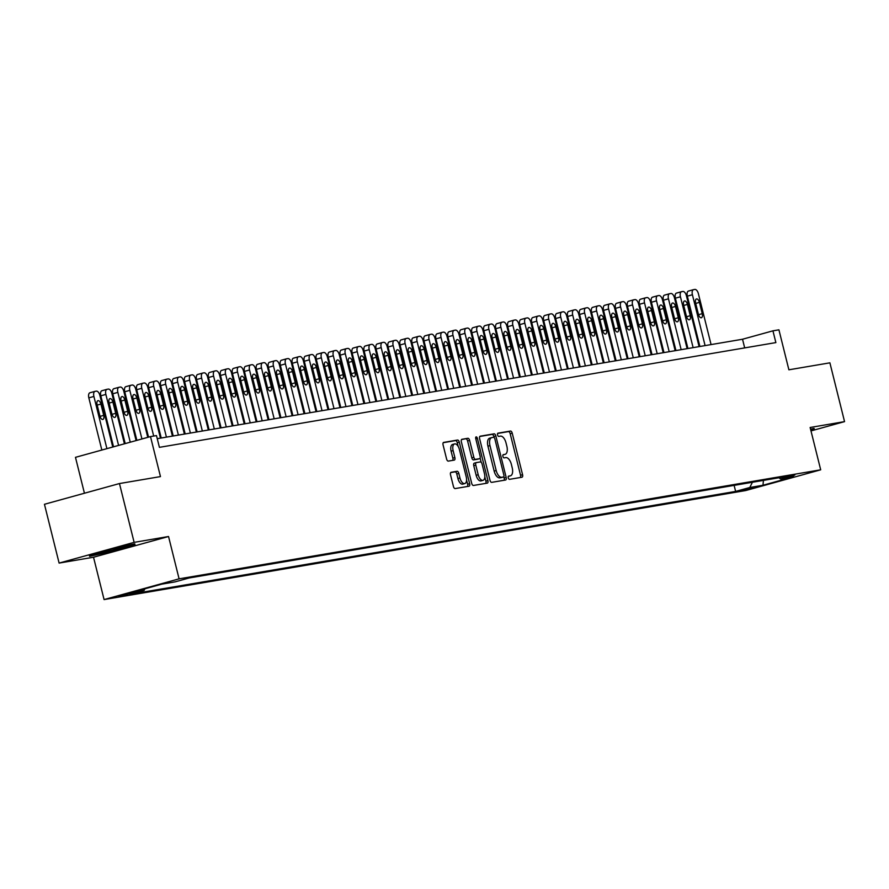 <?xml version="1.0" encoding="UTF-8"?>
<svg xmlns="http://www.w3.org/2000/svg" width="889" height="889" viewBox="0 0 889 889"><rect width="100%" height="100%" fill="white"/><g stroke="black" fill="none" stroke-linecap="round" stroke-linejoin="round"><path stroke-width="1.33" d="M508.275 477.871A1.667 0.833 74.6 0 0 509.497 479.338L521.976 477.226A2.378 1.189 74.6 0 0 522.043 477.204A2.378 1.189 74.6 0 0 522.576 474.715L512.22 433.154A2.378 1.189 74.6 0 0 510.464 431.054L497.984 433.165A1.667 0.833 74.6 0 0 497.94 433.176A1.667 0.833 74.6 0 0 497.562 434.921A1.667 0.833 74.6 0 0 498.785 436.399L500.407 436.132A7.623 3.8 74.6 0 1 506.008 442.878L506.874 446.345A7.623 3.8 74.6 0 1 505.141 454.323A7.623 3.8 74.6 0 1 504.952 454.368L503.341 454.646A1.667 0.833 74.6 0 0 503.296 454.646A1.667 0.833 74.6 0 0 502.918 456.401A1.667 0.833 74.6 0 0 504.141 457.868L505.763 457.602A7.623 3.8 74.6 0 1 511.364 464.347L512.22 467.814A7.623 3.8 74.6 0 1 510.497 475.793A7.623 3.8 74.6 0 1 510.308 475.837L508.686 476.115A1.667 0.833 74.6 0 0 508.652 476.115A1.667 0.833 74.6 0 0 508.275 477.871M118.726 596.541L132.75 592.874L118.726 596.541M451.123 472.292A2.378 1.189 74.6 0 0 451.067 472.303A2.378 1.189 74.6 0 0 450.523 474.804L453.434 486.461A2.378 1.189 74.6 0 0 455.179 488.572L469.048 486.216A2.378 1.189 74.6 0 0 469.103 486.205A2.378 1.189 74.6 0 0 469.648 483.705L459.291 442.155A2.378 1.189 74.6 0 0 457.535 440.044L443.678 442.4A2.378 1.189 74.6 0 0 443.611 442.411A2.378 1.189 74.6 0 0 443.078 444.911L446.589 458.991A2.378 1.189 74.6 0 0 448.334 461.102L454.268 460.091A2.378 1.189 74.6 0 0 454.323 460.08A2.378 1.189 74.6 0 0 454.868 457.579L453.123 450.601A6.367 3.178 74.6 0 1 454.568 443.922A6.367 3.178 74.6 0 1 459.413 449.534L466.236 476.893A6.367 3.178 74.6 0 1 464.791 483.56A6.367 3.178 74.6 0 1 459.946 477.96L458.813 473.393A2.378 1.189 74.6 0 0 457.057 471.292L451.012 472.326M810.99 430.909L844.55 421.63L829.893 362.834L788.887 369.802L778.92 329.819L772.941 330.83L775.875 342.598L159.409 447.345L156.475 435.588L150.497 436.599L75.476 457.335L84.433 493.239M134.128 542.357L59.107 563.081L93.523 557.236L168.543 536.512L134.128 542.357L119.459 483.549L160.465 476.593L150.497 436.599M168.543 536.512L179.089 578.839L820.691 469.814L745.682 490.55L104.08 599.575L179.089 578.839M844.55 421.63L810.135 427.487L820.691 469.814M489.972 480.249A2.378 1.189 74.6 0 0 491.728 482.36L505.585 480.004A2.378 1.189 74.6 0 0 505.652 479.993A2.378 1.189 74.6 0 0 506.185 477.493L495.829 435.943A2.378 1.189 74.6 0 0 494.073 433.832L480.216 436.188A2.378 1.189 74.6 0 0 480.149 436.199A2.378 1.189 74.6 0 0 479.616 438.699L489.972 480.249M487.316 483.116L473.459 485.472A2.378 1.189 74.6 0 1 471.703 483.36L461.347 441.8A2.378 1.189 74.6 0 1 461.88 439.31A2.378 1.189 74.6 0 1 461.947 439.299L467.881 438.288A2.378 1.189 74.6 0 1 469.625 440.399L473.826 457.246A2.378 1.189 74.6 0 0 475.582 459.357L479.515 458.691A2.378 1.189 74.6 0 0 479.571 458.68A2.378 1.189 74.6 0 0 480.116 456.179L475.737 438.633A1.667 0.833 74.6 0 1 476.115 436.888A1.667 0.833 74.6 0 1 477.382 438.355L487.917 480.605A2.378 1.189 74.6 0 1 487.383 483.094A2.378 1.189 74.6 0 1 487.316 483.116M59.107 563.081L44.45 504.285L119.459 483.549M755.261 487.016L739.048 491.028L755.261 487.016M144.94 588.785L144.129 590.418L129.938 594.33L735.625 491.417L749.816 487.494L752.405 482.26M144.129 590.418L130.972 592.652L161.787 584.14L174.955 581.895L189.146 577.972L794.833 475.059L780.642 478.971L793.799 476.737L762.984 485.25L749.816 487.494M93.523 557.236L104.08 599.575M772.941 330.83L742.526 339.242L157.253 438.688M744.682 347.899L742.526 339.242M734.125 485.372L735.625 491.417M778.875 477.771L780.642 478.971M763.429 480.393L762.984 485.25M810.89 430.509L814.324 429.554L814.068 428.398L810.557 429.187M89.333 555.158L89.589 556.314L112.436 551.236L135.028 544.99L134.772 543.835L111.925 548.913L89.333 555.158M814.046 428.409L814.324 429.554M134.739 543.835L135.028 544.99M134.05 543.99L134.195 544.679L112.436 551.236M510.308 475.837L508.341 476.382A7.623 3.8 74.6 0 0 508.464 476.36A7.623 3.8 74.6 0 0 508.652 476.293M504.952 454.368L502.996 454.912A7.623 3.8 74.6 0 0 503.118 454.879A7.623 3.8 74.6 0 0 503.296 454.824M520.387 477.493A2.378 1.189 74.6 0 0 520.554 475.271L510.186 433.721A2.378 1.189 74.6 0 0 508.441 431.61L497.629 433.443M494.028 437.41L493.806 436.499A2.378 1.189 74.6 0 0 492.05 434.399L479.782 436.477M503.996 480.282A2.378 1.189 74.6 0 0 504.163 478.06L503.83 476.737M501.507 477.549L503.53 476.982A1.667 0.833 74.6 0 0 503.53 476.982A1.667 0.833 74.6 0 0 503.907 475.237L494.817 438.766A1.667 0.833 74.6 0 0 493.595 437.288L491.884 437.577A7.623 3.8 74.6 0 0 491.695 437.621A7.623 3.8 74.6 0 0 489.972 445.6L496.184 470.537A7.623 3.8 74.6 0 0 501.785 477.282L503.496 476.993L501.463 477.56A1.667 0.833 74.6 0 0 501.507 477.549A1.667 0.833 74.6 0 0 501.54 477.537M491.517 437.677L489.861 438.133A7.623 3.8 74.6 0 0 489.672 438.177A7.623 3.8 74.6 0 0 487.939 446.167L489.972 445.6M501.463 477.56L499.762 477.849A7.623 3.8 74.6 0 1 494.162 471.092L487.939 446.167M461.513 439.588L467.881 438.288M477.604 459.213A2.378 1.189 74.6 0 1 477.549 459.235A2.378 1.189 74.6 0 1 477.493 459.246L473.548 459.913A2.378 1.189 74.6 0 1 471.803 457.813L467.603 440.955A2.378 1.189 74.6 0 0 465.847 438.844M480.127 458.046L481.193 462.313M484.816 476.871L485.894 481.16L487.917 480.605M478.193 474.737A6.367 3.178 74.6 0 0 483.027 480.338A6.367 3.178 74.6 0 0 484.472 473.67L482.071 464.025A2.378 1.189 74.6 0 0 480.327 461.924L476.382 462.591A2.378 1.189 74.6 0 0 476.326 462.602A2.378 1.189 74.6 0 0 475.782 465.103L478.193 474.737L476.16 475.293A6.367 3.178 74.6 0 0 481.005 480.905L483.027 480.338M476.271 462.624L474.359 463.147A2.378 1.189 74.6 0 0 474.304 463.158A2.378 1.189 74.6 0 0 473.759 465.658L475.782 465.103M476.16 475.293L473.759 465.658M485.727 483.383A2.378 1.189 74.6 0 0 485.894 481.16M464.791 483.56L462.758 484.127A6.367 3.178 74.6 0 1 457.924 478.515L456.779 473.959A2.378 1.189 74.6 0 0 455.035 471.848L450.69 472.581M454.568 443.922L452.545 444.489A6.367 3.178 74.6 0 0 451.101 451.156L453.123 450.601M452.679 460.358A2.378 1.189 74.6 0 0 452.845 458.146L451.101 451.156M458.202 446.478L457.257 442.711A2.378 1.189 74.6 0 0 455.512 440.6L443.233 442.689M467.458 486.483A2.378 1.189 74.6 0 0 467.625 484.272L466.581 480.093M705.088 345.599L692.409 294.748A4.856 2.423 74.6 0 1 693.509 289.658A4.856 2.423 74.6 0 1 693.631 289.636L694.831 289.425A4.856 2.423 74.6 0 1 698.398 293.726L711.078 344.588M699.887 346.488L687.341 296.148A4.856 2.423 -105.4 0 1 688.442 291.059A4.856 2.423 -105.4 0 1 688.564 291.036L693.398 289.703M695.598 303.027L698.41 314.317A3.878 1.934 74.6 0 0 701.365 317.74A3.878 1.934 74.6 0 0 702.243 313.661L699.432 302.382A3.878 1.934 74.6 0 0 696.476 298.96A3.878 1.934 74.6 0 0 695.598 303.027M813.346 428.565L813.502 429.243L810.768 429.998M98.912 552.514A15.769 0.689 166 0 0 96.79 553.358A15.769 0.689 166 0 0 112.214 550.28A15.769 0.689 166 0 0 127.305 545.746A15.769 0.689 166 0 0 125.049 545.99M112.292 548.835A15.769 0.689 166 0 0 111.914 548.924A15.769 0.689 166 0 0 111.558 549.013M112.314 550.724L90.178 555.647L90.022 554.969L90.178 555.647M693.12 347.632L680.441 296.782A4.856 2.423 74.6 0 1 681.541 291.692A4.856 2.423 74.6 0 1 681.663 291.67L682.852 291.459A4.856 2.423 74.6 0 1 686.419 295.759L699.098 346.621M687.919 348.521L675.373 298.182A4.856 2.423 -105.4 0 1 676.473 293.092A4.856 2.423 -105.4 0 1 676.596 293.07L681.43 291.736M683.63 305.06L686.441 316.351A3.878 1.934 74.6 0 0 689.386 319.773A3.878 1.934 74.6 0 0 690.275 315.706L687.453 304.416A3.878 1.934 74.6 0 0 684.508 300.993A3.878 1.934 74.6 0 0 683.63 305.06M681.152 349.666L668.472 298.815A4.856 2.423 74.6 0 1 669.573 293.726A4.856 2.423 74.6 0 1 669.695 293.703L670.884 293.503A4.856 2.423 74.6 0 1 674.451 297.793L687.13 348.655M675.951 350.555L663.405 300.215A4.856 2.423 -105.4 0 1 664.505 295.126A4.856 2.423 -105.4 0 1 664.616 295.104L669.45 293.77M671.662 307.094L674.473 318.384A3.878 1.934 74.6 0 0 677.418 321.807A3.878 1.934 74.6 0 0 678.307 317.74L675.484 306.449A3.878 1.934 74.6 0 0 672.54 303.027A3.878 1.934 74.6 0 0 671.662 307.094M669.184 351.7L656.504 300.849A4.856 2.423 74.6 0 1 657.604 295.759A4.856 2.423 74.6 0 1 657.716 295.737L658.916 295.537A4.856 2.423 74.6 0 1 662.483 299.826L675.162 350.688M663.983 352.589L651.426 302.249A4.856 2.423 -105.4 0 1 652.537 297.159A4.856 2.423 -105.4 0 1 652.648 297.137L657.482 295.804M659.682 309.128L662.505 320.418A3.878 1.934 74.6 0 0 665.45 323.84A3.878 1.934 74.6 0 0 666.328 319.773L663.516 308.483A3.878 1.934 74.6 0 0 660.571 305.06A3.878 1.934 74.6 0 0 659.682 309.128M657.204 353.733L644.525 302.882A4.856 2.423 74.6 0 1 645.625 297.793A4.856 2.423 74.6 0 1 645.747 297.771L646.948 297.571A4.856 2.423 74.6 0 1 650.515 301.86L663.194 352.722M652.015 354.622L639.458 304.282A4.856 2.423 -105.4 0 1 640.558 299.193A4.856 2.423 -105.4 0 1 640.68 299.171L645.514 297.837M647.714 311.161L650.537 322.451A3.878 1.934 74.6 0 0 653.482 325.874A3.878 1.934 74.6 0 0 654.36 321.807L651.548 310.517A3.878 1.934 74.6 0 0 648.603 307.094A3.878 1.934 74.6 0 0 647.714 311.161M645.236 355.767L632.557 304.916A4.856 2.423 74.6 0 1 633.657 299.826A4.856 2.423 74.6 0 1 633.779 299.804L634.979 299.604A4.856 2.423 74.6 0 1 638.546 303.894L651.226 354.755M640.036 356.656L627.49 306.316A4.856 2.423 -105.4 0 1 628.59 301.227A4.856 2.423 -105.4 0 1 628.712 301.204L633.546 299.871M635.746 313.195L638.558 324.485A3.878 1.934 74.6 0 0 641.514 327.908A3.878 1.934 74.6 0 0 642.391 323.84L639.58 312.55A3.878 1.934 74.6 0 0 636.624 309.128A3.878 1.934 74.6 0 0 635.746 313.195M633.268 357.8L620.589 306.949A4.856 2.423 74.6 0 1 621.689 301.86A4.856 2.423 74.6 0 1 621.811 301.838L623.011 301.638A4.856 2.423 74.6 0 1 626.578 305.927L639.258 356.789M628.067 358.689L615.521 308.35A4.856 2.423 -105.4 0 1 616.622 303.26A4.856 2.423 -105.4 0 1 616.744 303.238L621.578 301.904M623.778 315.228L626.589 326.519A3.878 1.934 74.6 0 0 629.545 329.941A3.878 1.934 74.6 0 0 630.423 325.874L627.612 314.584A3.878 1.934 74.6 0 0 624.656 311.161A3.878 1.934 74.6 0 0 623.778 315.228M621.3 359.834L608.621 308.983A4.856 2.423 74.6 0 1 609.721 303.894A4.856 2.423 74.6 0 1 609.843 303.871L611.032 303.671A4.856 2.423 74.6 0 1 614.599 307.961L627.278 358.823M616.099 360.723L603.553 310.383A4.856 2.423 -105.4 0 1 604.653 305.294A4.856 2.423 -105.4 0 1 604.776 305.271L609.598 303.938M611.81 317.262L614.621 328.552A3.878 1.934 74.6 0 0 617.566 331.975A3.878 1.934 74.6 0 0 618.455 327.908L615.633 316.617A3.878 1.934 74.6 0 0 612.688 313.195A3.878 1.934 74.6 0 0 611.81 317.262M609.332 361.867L596.652 311.017A4.856 2.423 74.6 0 1 597.752 305.927A4.856 2.423 74.6 0 1 597.875 305.905L599.064 305.705A4.856 2.423 74.6 0 1 602.631 309.994L615.31 360.856M604.131 362.756L591.585 312.417A4.856 2.423 -105.4 0 1 592.685 307.327A4.856 2.423 -105.4 0 1 592.796 307.305L597.63 305.972M599.842 319.295L602.653 330.586A3.878 1.934 74.6 0 0 605.598 334.008A3.878 1.934 74.6 0 0 606.487 329.941L603.664 318.651A3.878 1.934 74.6 0 0 600.72 315.228A3.878 1.934 74.6 0 0 599.842 319.295M597.352 363.901L584.673 313.05A4.856 2.423 74.6 0 1 585.784 307.961A4.856 2.423 74.6 0 1 585.895 307.938L587.096 307.738A4.856 2.423 74.6 0 1 590.663 312.028L603.342 362.89M592.163 364.79L579.606 314.45A4.856 2.423 -105.4 0 1 580.706 309.372A4.856 2.423 -105.4 0 1 580.828 309.339L585.662 308.005M587.862 321.329L590.685 332.619A3.878 1.934 74.6 0 0 593.63 336.042A3.878 1.934 74.6 0 0 594.508 331.975L591.696 320.685A3.878 1.934 74.6 0 0 588.751 317.262A3.878 1.934 74.6 0 0 587.862 321.329M585.384 365.935L572.705 315.084A4.856 2.423 74.6 0 1 573.805 310.005A4.856 2.423 74.6 0 1 573.927 309.972L575.127 309.772A4.856 2.423 74.6 0 1 578.695 314.073L591.374 364.923M580.195 366.824L567.638 316.484A4.856 2.423 -105.4 0 1 568.738 311.406A4.856 2.423 -105.4 0 1 568.86 311.372L573.694 310.039M575.894 323.374L578.717 334.653A3.878 1.934 74.6 0 0 581.662 338.076A3.878 1.934 74.6 0 0 582.539 334.008L579.728 322.718A3.878 1.934 74.6 0 0 576.783 319.307A3.878 1.934 74.6 0 0 575.894 323.374M573.416 367.968L560.737 317.117A4.856 2.423 74.6 0 1 561.837 312.039A4.856 2.423 74.6 0 1 561.959 312.006L563.159 311.806A4.856 2.423 74.6 0 1 566.726 316.106L579.406 366.957M568.215 368.857L555.669 318.518A4.856 2.423 -105.4 0 1 556.77 313.439A4.856 2.423 -105.4 0 1 556.892 313.406L561.726 312.072M563.926 325.407L566.738 336.698A3.878 1.934 74.6 0 0 569.693 340.109A3.878 1.934 74.6 0 0 570.571 336.042L567.76 324.752A3.878 1.934 74.6 0 0 564.804 321.34A3.878 1.934 74.6 0 0 563.926 325.407M561.448 370.013L548.769 319.151A4.856 2.423 74.6 0 1 549.869 314.073A4.856 2.423 74.6 0 1 549.991 314.039L551.191 313.839A4.856 2.423 74.6 0 1 554.758 318.14L567.438 368.991M556.247 370.891L543.701 320.551A4.856 2.423 -105.4 0 1 544.801 315.473A4.856 2.423 -105.4 0 1 544.924 315.439L549.758 314.106M551.958 327.441L554.769 338.731A3.878 1.934 74.6 0 0 557.725 342.143A3.878 1.934 74.6 0 0 558.603 338.076L555.792 326.785A3.878 1.934 74.6 0 0 552.836 323.374A3.878 1.934 74.6 0 0 551.958 327.441M549.48 372.047L536.8 321.185A4.856 2.423 74.6 0 1 537.901 316.106A4.856 2.423 74.6 0 1 538.023 316.073L539.212 315.873A4.856 2.423 74.6 0 1 542.779 320.173L555.458 371.024M544.279 372.924L531.733 322.585A4.856 2.423 -105.4 0 1 532.833 317.506A4.856 2.423 -105.4 0 1 532.956 317.473L537.778 316.14M539.99 329.475L542.801 340.765A3.878 1.934 74.6 0 0 545.746 344.176A3.878 1.934 74.6 0 0 546.635 340.109L543.812 328.819A3.878 1.934 74.6 0 0 540.868 325.407A3.878 1.934 74.6 0 0 539.99 329.475M537.512 374.08L524.832 323.218A4.856 2.423 74.6 0 1 525.932 318.14A4.856 2.423 74.6 0 1 526.044 318.106L527.244 317.906A4.856 2.423 74.6 0 1 530.811 322.207L543.49 373.058M532.311 374.958L519.754 324.618A4.856 2.423 -105.4 0 1 520.865 319.54A4.856 2.423 -105.4 0 1 520.976 319.507L525.81 318.173M528.022 331.508L530.833 342.798A3.878 1.934 74.6 0 0 533.778 346.21A3.878 1.934 74.6 0 0 534.667 342.143L531.844 330.852A3.878 1.934 74.6 0 0 528.899 327.441A3.878 1.934 74.6 0 0 528.022 331.508M525.532 376.114L512.853 325.252A4.856 2.423 74.6 0 1 513.964 320.173A4.856 2.423 74.6 0 1 514.075 320.14L515.276 319.94A4.856 2.423 74.6 0 1 518.843 324.241L531.522 375.091M520.343 376.992L507.786 326.652A4.856 2.423 -105.4 0 1 508.886 321.574A4.856 2.423 -105.4 0 1 509.008 321.54L513.842 320.207M516.042 333.542L518.865 344.832A3.878 1.934 74.6 0 0 521.81 348.244A3.878 1.934 74.6 0 0 522.688 344.176L519.876 332.886A3.878 1.934 74.6 0 0 516.931 329.475A3.878 1.934 74.6 0 0 516.042 333.542M513.564 378.147L500.885 327.285A4.856 2.423 74.6 0 1 501.985 322.207A4.856 2.423 74.6 0 1 502.107 322.174L503.307 321.974A4.856 2.423 74.6 0 1 506.874 326.274L519.554 377.125M508.375 379.025L495.818 328.686A4.856 2.423 -105.4 0 1 496.918 323.607A4.856 2.423 -105.4 0 1 497.04 323.574L501.874 322.24M504.074 335.575L506.886 346.866A3.878 1.934 74.6 0 0 509.842 350.277A3.878 1.934 74.6 0 0 510.719 346.21L507.908 334.92A3.878 1.934 74.6 0 0 504.952 331.508A3.878 1.934 74.6 0 0 504.074 335.575M501.596 380.181L488.917 329.319A4.856 2.423 74.6 0 1 490.017 324.241A4.856 2.423 74.6 0 1 490.139 324.207L491.339 324.007A4.856 2.423 74.6 0 1 494.906 328.308L507.586 379.159M496.395 381.059L483.849 330.719A4.856 2.423 -105.4 0 1 484.95 325.641A4.856 2.423 -105.4 0 1 485.072 325.607L489.906 324.274M492.106 337.609L494.917 348.899A3.878 1.934 74.6 0 0 497.873 352.311A3.878 1.934 74.6 0 0 498.751 348.244L495.94 336.953A3.878 1.934 74.6 0 0 492.984 333.542A3.878 1.934 74.6 0 0 492.106 337.609M489.628 382.214L476.949 331.353A4.856 2.423 74.6 0 1 478.049 326.274A4.856 2.423 74.6 0 1 478.171 326.241L479.371 326.041A4.856 2.423 74.6 0 1 482.927 330.341L495.618 381.192M484.427 383.092L471.881 332.753A4.856 2.423 -105.4 0 1 472.981 327.674A4.856 2.423 -105.4 0 1 473.104 327.641L477.938 326.307M480.138 339.642L482.949 350.933A3.878 1.934 74.6 0 0 485.905 354.344A3.878 1.934 74.6 0 0 486.783 350.277L483.972 338.987A3.878 1.934 74.6 0 0 481.016 335.575A3.878 1.934 74.6 0 0 480.138 339.642M477.66 384.248L464.98 333.386A4.856 2.423 74.6 0 1 466.08 328.308A4.856 2.423 74.6 0 1 466.203 328.274L467.392 328.074A4.856 2.423 74.6 0 1 470.959 332.375L483.638 383.226M472.459 385.126L459.913 334.786A4.856 2.423 -105.4 0 1 461.013 329.708A4.856 2.423 -105.4 0 1 461.135 329.686L465.958 328.341M468.17 341.676L470.981 352.966A3.878 1.934 74.6 0 0 473.926 356.378A3.878 1.934 74.6 0 0 474.815 352.311L471.992 341.02A3.878 1.934 74.6 0 0 469.048 337.609A3.878 1.934 74.6 0 0 468.17 341.676M465.692 386.282L453.012 335.42A4.856 2.423 74.6 0 1 454.112 330.341A4.856 2.423 74.6 0 1 454.223 330.319L455.424 330.108A4.856 2.423 74.6 0 1 458.991 334.408L471.67 385.259M460.491 387.159L447.934 336.82A4.856 2.423 -105.4 0 1 449.045 331.741A4.856 2.423 -105.4 0 1 449.156 331.719L453.99 330.375M456.19 343.71L459.013 355A3.878 1.934 74.6 0 0 461.958 358.411A3.878 1.934 74.6 0 0 462.836 354.344L460.024 343.054A3.878 1.934 74.6 0 0 457.079 339.642A3.878 1.934 74.6 0 0 456.19 343.71M453.712 388.315L441.033 337.453A4.856 2.423 74.6 0 1 442.144 332.375A4.856 2.423 74.6 0 1 442.255 332.353L443.455 332.142A4.856 2.423 74.6 0 1 447.023 336.442L459.702 387.293M448.523 389.193L435.966 338.865A4.856 2.423 -105.4 0 1 437.066 333.775A4.856 2.423 -105.4 0 1 437.188 333.753L442.022 332.408M444.222 345.743L447.045 357.034A3.878 1.934 74.6 0 0 449.99 360.445A3.878 1.934 74.6 0 0 450.867 356.378L448.056 345.088A3.878 1.934 74.6 0 0 445.111 341.676A3.878 1.934 74.6 0 0 444.222 345.743M441.744 390.349L429.065 339.498A4.856 2.423 74.6 0 1 430.165 334.408A4.856 2.423 74.6 0 1 430.287 334.386L431.487 334.175A4.856 2.423 74.6 0 1 435.054 338.476L447.734 389.326M436.555 391.227L423.997 340.898A4.856 2.423 -105.4 0 1 425.098 335.809A4.856 2.423 -105.4 0 1 425.22 335.786L430.054 334.442M432.254 347.777L435.065 359.067A3.878 1.934 74.6 0 0 438.021 362.479A3.878 1.934 74.6 0 0 438.899 358.411L436.088 347.121A3.878 1.934 74.6 0 0 433.132 343.71A3.878 1.934 74.6 0 0 432.254 347.777M429.776 392.382L417.097 341.532A4.856 2.423 74.6 0 1 418.197 336.442A4.856 2.423 74.6 0 1 418.319 336.42L419.519 336.209A4.856 2.423 74.6 0 1 423.086 340.509L435.766 391.36M424.575 393.26L412.029 342.932A4.856 2.423 -105.4 0 1 413.129 337.842A4.856 2.423 -105.4 0 1 413.252 337.82L418.086 336.487M420.286 349.81L423.097 361.101A3.878 1.934 74.6 0 0 426.053 364.512A3.878 1.934 74.6 0 0 426.931 360.445L424.12 349.155A3.878 1.934 74.6 0 0 421.164 345.743A3.878 1.934 74.6 0 0 420.286 349.81M417.808 394.416L405.128 343.565A4.856 2.423 74.6 0 1 406.229 338.476A4.856 2.423 74.6 0 1 406.351 338.453L407.54 338.242A4.856 2.423 74.6 0 1 411.107 342.543L423.786 393.394M412.607 395.294L400.061 344.965A4.856 2.423 -105.4 0 1 401.161 339.876A4.856 2.423 -105.4 0 1 401.283 339.854L406.117 338.52M408.318 351.844L411.129 363.134A3.878 1.934 74.6 0 0 414.074 366.546A3.878 1.934 74.6 0 0 414.963 362.479L412.14 351.199A3.878 1.934 74.6 0 0 409.196 347.777A3.878 1.934 74.6 0 0 408.318 351.844M405.84 396.45L393.16 345.599A4.856 2.423 74.6 0 1 394.26 340.509A4.856 2.423 74.6 0 1 394.383 340.487L395.572 340.276A4.856 2.423 74.6 0 1 399.139 344.576L411.818 395.438M400.639 397.339L388.093 346.999A4.856 2.423 -105.4 0 1 389.193 341.909A4.856 2.423 -105.4 0 1 389.304 341.887L394.138 340.554M396.35 353.878L399.161 365.168A3.878 1.934 74.6 0 0 402.106 368.579A3.878 1.934 74.6 0 0 402.995 364.512L400.172 353.233A3.878 1.934 74.6 0 0 397.227 349.81A3.878 1.934 74.6 0 0 396.35 353.878M393.871 398.483L381.192 347.632A4.856 2.423 74.6 0 1 382.292 342.543A4.856 2.423 74.6 0 1 382.403 342.521L383.603 342.309A4.856 2.423 74.6 0 1 387.171 346.61L399.85 397.472M388.671 399.372L376.114 349.033A4.856 2.423 -105.4 0 1 377.225 343.943A4.856 2.423 -105.4 0 1 377.336 343.921L382.17 342.587M384.37 355.911L387.193 367.201A3.878 1.934 74.6 0 0 390.138 370.624A3.878 1.934 74.6 0 0 391.016 366.557L388.204 355.267A3.878 1.934 74.6 0 0 385.259 351.844A3.878 1.934 74.6 0 0 384.37 355.911M381.892 400.517L369.213 349.666A4.856 2.423 74.6 0 1 370.313 344.576A4.856 2.423 74.6 0 1 370.435 344.554L371.635 344.354A4.856 2.423 74.6 0 1 375.202 348.644L387.882 399.505M376.703 401.406L364.146 351.066A4.856 2.423 -105.4 0 1 365.246 345.977A4.856 2.423 -105.4 0 1 365.368 345.954L370.202 344.621M372.402 357.945L375.225 369.235A3.878 1.934 74.6 0 0 378.169 372.658A3.878 1.934 74.6 0 0 379.047 368.591L376.236 357.3A3.878 1.934 74.6 0 0 373.291 353.878A3.878 1.934 74.6 0 0 372.402 357.945M369.924 402.55L357.245 351.7A4.856 2.423 74.6 0 1 358.345 346.61A4.856 2.423 74.6 0 1 358.467 346.588L359.667 346.388A4.856 2.423 74.6 0 1 363.234 350.677L375.914 401.539M364.723 403.439L352.177 353.1A4.856 2.423 -105.4 0 1 353.277 348.01A4.856 2.423 -105.4 0 1 353.4 347.988L358.234 346.654M360.434 359.978L363.245 371.269A3.878 1.934 74.6 0 0 366.201 374.691A3.878 1.934 74.6 0 0 367.079 370.624L364.268 359.334A3.878 1.934 74.6 0 0 361.312 355.911A3.878 1.934 74.6 0 0 360.434 359.978M357.956 404.584L345.276 353.733A4.856 2.423 74.6 0 1 346.377 348.644A4.856 2.423 74.6 0 1 346.499 348.621L347.699 348.421A4.856 2.423 74.6 0 1 351.266 352.711L363.945 403.573M352.755 405.473L340.209 355.133A4.856 2.423 -105.4 0 1 341.309 350.044A4.856 2.423 -105.4 0 1 341.432 350.022L346.266 348.688M348.466 362.012L351.277 373.302A3.878 1.934 74.6 0 0 354.233 376.725A3.878 1.934 74.6 0 0 355.111 372.658L352.3 361.367A3.878 1.934 74.6 0 0 349.344 357.945A3.878 1.934 74.6 0 0 348.466 362.012M345.988 406.617L333.308 355.767A4.856 2.423 74.6 0 1 334.408 350.677A4.856 2.423 74.6 0 1 334.531 350.655L335.72 350.455A4.856 2.423 74.6 0 1 339.287 354.744L351.966 405.606M340.787 407.506L328.241 357.167A4.856 2.423 -105.4 0 1 329.341 352.077A4.856 2.423 -105.4 0 1 329.463 352.055L334.286 350.722M336.498 364.046L339.309 375.336A3.878 1.934 74.6 0 0 342.254 378.758A3.878 1.934 74.6 0 0 343.143 374.691L340.32 363.401A3.878 1.934 74.6 0 0 337.376 359.978A3.878 1.934 74.6 0 0 336.498 364.046M334.02 408.651L321.34 357.8A4.856 2.423 74.6 0 1 322.44 352.711A4.856 2.423 74.6 0 1 322.563 352.689L323.752 352.488A4.856 2.423 74.6 0 1 327.319 356.778L339.998 407.64M328.819 409.54L316.273 359.2A4.856 2.423 -105.4 0 1 317.373 354.111A4.856 2.423 -105.4 0 1 317.484 354.089L322.318 352.755M324.529 366.079L327.341 377.369A3.878 1.934 74.6 0 0 330.286 380.792A3.878 1.934 74.6 0 0 331.175 376.725L328.352 365.435A3.878 1.934 74.6 0 0 325.407 362.012A3.878 1.934 74.6 0 0 324.529 366.079M322.04 410.685L309.361 359.834A4.856 2.423 74.6 0 1 310.472 354.744A4.856 2.423 74.6 0 1 310.583 354.722L311.783 354.522A4.856 2.423 74.6 0 1 315.351 358.812L328.03 409.673M316.851 411.574L304.294 361.234A4.856 2.423 -105.4 0 1 305.394 356.145A4.856 2.423 -105.4 0 1 305.516 356.122L310.35 354.789M312.55 368.113L315.373 379.403A3.878 1.934 74.6 0 0 318.318 382.826A3.878 1.934 74.6 0 0 319.195 378.758L316.384 367.468A3.878 1.934 74.6 0 0 313.439 364.046A3.878 1.934 74.6 0 0 312.55 368.113M310.072 412.718L297.393 361.867A4.856 2.423 74.6 0 1 298.493 356.778A4.856 2.423 74.6 0 1 298.615 356.756L299.815 356.556A4.856 2.423 74.6 0 1 303.382 360.845L316.062 411.707M304.883 413.607L292.325 363.268A4.856 2.423 -105.4 0 1 293.426 358.178A4.856 2.423 -105.4 0 1 293.548 358.156L298.382 356.822M300.582 370.146L303.405 381.437A3.878 1.934 74.6 0 0 306.349 384.859A3.878 1.934 74.6 0 0 307.227 380.792L304.416 369.502A3.878 1.934 74.6 0 0 301.471 366.079A3.878 1.934 74.6 0 0 300.582 370.146M298.104 414.752L285.425 363.901A4.856 2.423 74.6 0 1 286.525 358.812A4.856 2.423 74.6 0 1 286.647 358.789L287.847 358.589A4.856 2.423 74.6 0 1 291.414 362.879L304.094 413.741M292.903 415.641L280.357 365.301A4.856 2.423 -105.4 0 1 281.457 360.223A4.856 2.423 -105.4 0 1 281.58 360.189L286.414 358.856M288.614 372.18L291.425 383.47A3.878 1.934 74.6 0 0 294.381 386.893A3.878 1.934 74.6 0 0 295.259 382.826L292.448 371.535A3.878 1.934 74.6 0 0 289.492 368.113A3.878 1.934 74.6 0 0 288.614 372.18M286.136 416.785L273.456 365.935A4.856 2.423 74.6 0 1 274.557 360.856A4.856 2.423 74.6 0 1 274.679 360.823L275.879 360.623A4.856 2.423 74.6 0 1 279.446 364.923L292.125 415.774M280.935 417.674L268.389 367.335A4.856 2.423 -105.4 0 1 269.489 362.256A4.856 2.423 -105.4 0 1 269.611 362.223L274.445 360.89M276.646 374.225L279.457 385.504A3.878 1.934 74.6 0 0 282.413 388.926A3.878 1.934 74.6 0 0 283.291 384.859L280.48 373.569A3.878 1.934 74.6 0 0 277.524 370.146A3.878 1.934 74.6 0 0 276.646 374.225M274.168 418.819L261.488 367.968A4.856 2.423 74.6 0 1 262.588 362.89A4.856 2.423 74.6 0 1 262.711 362.856L263.9 362.656A4.856 2.423 74.6 0 1 267.467 366.957L280.146 417.808M268.967 419.708L256.421 369.368A4.856 2.423 -105.4 0 1 257.521 364.29A4.856 2.423 -105.4 0 1 257.643 364.257L262.466 362.923M264.678 376.258L267.489 387.537A3.878 1.934 74.6 0 0 270.434 390.96A3.878 1.934 74.6 0 0 271.323 386.893L268.5 375.603A3.878 1.934 74.6 0 0 265.555 372.191A3.878 1.934 74.6 0 0 264.678 376.258M262.199 420.864L249.52 370.002A4.856 2.423 74.6 0 1 250.62 364.923A4.856 2.423 74.6 0 1 250.731 364.89L251.931 364.69A4.856 2.423 74.6 0 1 255.499 368.991L268.178 419.841M256.999 421.742L244.442 371.402A4.856 2.423 -105.4 0 1 245.553 366.324A4.856 2.423 -105.4 0 1 245.664 366.29L250.498 364.957M252.709 378.292L255.521 389.582A3.878 1.934 74.6 0 0 258.466 392.994A3.878 1.934 74.6 0 0 259.355 388.926L256.532 377.636A3.878 1.934 74.6 0 0 253.587 374.225A3.878 1.934 74.6 0 0 252.709 378.292M250.22 422.897L237.541 372.035A4.856 2.423 74.6 0 1 238.652 366.957A4.856 2.423 74.6 0 1 238.763 366.924L239.963 366.724A4.856 2.423 74.6 0 1 243.53 371.024L256.21 421.875M245.031 423.775L232.474 373.436A4.856 2.423 -105.4 0 1 233.574 368.357A4.856 2.423 -105.4 0 1 233.696 368.324L238.53 366.99M240.73 380.325L243.553 391.616A3.878 1.934 74.6 0 0 246.497 395.027A3.878 1.934 74.6 0 0 247.375 390.96L244.564 379.67A3.878 1.934 74.6 0 0 241.619 376.258A3.878 1.934 74.6 0 0 240.73 380.325M238.252 424.931L225.573 374.069A4.856 2.423 74.6 0 1 226.673 368.991A4.856 2.423 74.6 0 1 226.795 368.957L227.995 368.757A4.856 2.423 74.6 0 1 231.562 373.058L244.242 423.909M233.062 425.809L220.505 375.469A4.856 2.423 -105.4 0 1 221.605 370.391A4.856 2.423 -105.4 0 1 221.728 370.357L226.562 369.024M228.762 382.359L231.573 393.649A3.878 1.934 74.6 0 0 234.529 397.061A3.878 1.934 74.6 0 0 235.407 392.994L232.596 381.703A3.878 1.934 74.6 0 0 229.64 378.292A3.878 1.934 74.6 0 0 228.762 382.359M226.284 426.964L213.604 376.103A4.856 2.423 74.6 0 1 214.705 371.024A4.856 2.423 74.6 0 1 214.827 370.991L216.027 370.791A4.856 2.423 74.6 0 1 219.594 375.091L232.273 425.942M221.083 427.842L208.537 377.503A4.856 2.423 -105.4 0 1 209.637 372.424A4.856 2.423 -105.4 0 1 209.76 372.391L214.593 371.057M216.794 384.392L219.605 395.683A3.878 1.934 74.6 0 0 222.561 399.094A3.878 1.934 74.6 0 0 223.439 395.027L220.628 383.737A3.878 1.934 74.6 0 0 217.672 380.325A3.878 1.934 74.6 0 0 216.794 384.392M214.316 428.998L201.636 378.136A4.856 2.423 74.6 0 1 202.736 373.058A4.856 2.423 74.6 0 1 202.859 373.024L204.048 372.824A4.856 2.423 74.6 0 1 207.615 377.125L220.294 427.976M209.115 429.876L196.569 379.536A4.856 2.423 -105.4 0 1 197.669 374.458A4.856 2.423 -105.4 0 1 197.791 374.425L202.625 373.091M204.826 386.426L207.637 397.716A3.878 1.934 74.6 0 0 210.582 401.128A3.878 1.934 74.6 0 0 211.471 397.061L208.659 385.77A3.878 1.934 74.6 0 0 205.703 382.359A3.878 1.934 74.6 0 0 204.826 386.426M202.348 431.032L189.668 380.17A4.856 2.423 74.6 0 1 190.768 375.091A4.856 2.423 74.6 0 1 190.891 375.058L192.08 374.858A4.856 2.423 74.6 0 1 195.647 379.159L208.326 430.009M197.147 431.91L184.601 381.57A4.856 2.423 -105.4 0 1 185.701 376.492A4.856 2.423 -105.4 0 1 185.812 376.458L190.646 375.125M192.857 388.46L195.669 399.75A3.878 1.934 74.6 0 0 198.614 403.162A3.878 1.934 74.6 0 0 199.503 399.094L196.68 387.804A3.878 1.934 74.6 0 0 193.735 384.392A3.878 1.934 74.6 0 0 192.857 388.46M190.379 433.065L177.7 382.203A4.856 2.423 74.6 0 1 178.8 377.125A4.856 2.423 74.6 0 1 178.911 377.092L180.111 376.892A4.856 2.423 74.6 0 1 183.679 381.192L196.358 432.043M185.179 433.943L172.622 383.603A4.856 2.423 -105.4 0 1 173.733 378.525A4.856 2.423 -105.4 0 1 173.844 378.492L178.678 377.158M180.878 390.493L183.701 401.784A3.878 1.934 74.6 0 0 186.646 405.195A3.878 1.934 74.6 0 0 187.523 401.128L184.712 389.838A3.878 1.934 74.6 0 0 181.767 386.426A3.878 1.934 74.6 0 0 180.878 390.493M178.4 435.099L165.721 384.237A4.856 2.423 74.6 0 1 166.821 379.159A4.856 2.423 74.6 0 1 166.943 379.125L168.143 378.925A4.856 2.423 74.6 0 1 171.71 383.226L184.39 434.076M173.211 435.977L160.653 385.637A4.856 2.423 -105.4 0 1 161.754 380.559A4.856 2.423 -105.4 0 1 161.876 380.536L166.71 379.192M168.91 392.527L171.733 403.817A3.878 1.934 74.6 0 0 174.677 407.229A3.878 1.934 74.6 0 0 175.555 403.162L172.744 391.871A3.878 1.934 74.6 0 0 169.799 388.46A3.878 1.934 74.6 0 0 168.91 392.527M166.432 437.132L153.753 386.271A4.856 2.423 74.6 0 1 154.853 381.192A4.856 2.423 74.6 0 1 154.975 381.17L156.175 380.959A4.856 2.423 74.6 0 1 159.742 385.259L172.422 436.11M161.231 438.01L148.685 387.671A4.856 2.423 -105.4 0 1 149.785 382.592A4.856 2.423 -105.4 0 1 149.908 382.57L154.742 381.225M156.942 394.56L159.753 405.851A3.878 1.934 74.6 0 0 162.709 409.262A3.878 1.934 74.6 0 0 163.587 405.195L160.776 393.905A3.878 1.934 74.6 0 0 157.82 390.493A3.878 1.934 74.6 0 0 156.942 394.56M153.686 436.066L141.784 388.304A4.856 2.423 74.6 0 1 142.885 383.226A4.856 2.423 74.6 0 1 143.007 383.203L144.207 382.992A4.856 2.423 74.6 0 1 147.774 387.293L160.453 438.144M148.541 437.144L136.717 389.704A4.856 2.423 -105.4 0 1 137.817 384.626A4.856 2.423 -105.4 0 1 137.939 384.604L142.773 383.259M144.974 396.594L147.785 407.884A3.878 1.934 74.6 0 0 150.741 411.296A3.878 1.934 74.6 0 0 151.619 407.229L148.807 395.938A3.878 1.934 74.6 0 0 145.852 392.527A3.878 1.934 74.6 0 0 144.974 396.594M141.94 438.966L129.816 390.349A4.856 2.423 74.6 0 1 130.916 385.259A4.856 2.423 74.6 0 1 131.039 385.237L132.228 385.026A4.856 2.423 74.6 0 1 135.795 389.326L147.774 437.355M136.873 440.366L124.749 391.749A4.856 2.423 -105.4 0 1 125.849 386.659A4.856 2.423 -105.4 0 1 125.971 386.637L130.794 385.293M133.006 398.628L135.817 409.918A3.878 1.934 74.6 0 0 138.762 413.329A3.878 1.934 74.6 0 0 139.651 409.262L136.828 397.972A3.878 1.934 74.6 0 0 133.883 394.56A3.878 1.934 74.6 0 0 133.006 398.628M130.261 442.189L117.848 392.382A4.856 2.423 74.6 0 1 118.948 387.293A4.856 2.423 74.6 0 1 119.07 387.271L120.259 387.059A4.856 2.423 74.6 0 1 123.827 391.36L136.106 440.577M125.193 443.589L112.781 393.783A4.856 2.423 -105.4 0 1 113.881 388.693A4.856 2.423 -105.4 0 1 113.992 388.671L118.826 387.326M121.037 400.661L123.849 411.951A3.878 1.934 74.6 0 0 126.794 415.363A3.878 1.934 74.6 0 0 127.683 411.296L124.86 400.006A3.878 1.934 74.6 0 0 121.915 396.594A3.878 1.934 74.6 0 0 121.037 400.661M118.593 445.422L105.869 394.416A4.856 2.423 74.6 0 1 106.98 389.326A4.856 2.423 74.6 0 1 107.091 389.304L108.291 389.093A4.856 2.423 74.6 0 1 111.858 393.394L124.427 443.811M113.525 446.823L100.801 395.816A4.856 2.423 -105.4 0 1 101.913 390.727A4.856 2.423 -105.4 0 1 102.024 390.704L106.858 389.371M109.058 402.695L111.881 413.985A3.878 1.934 74.6 0 0 114.825 417.397A3.878 1.934 74.6 0 0 115.703 413.329L112.892 402.039A3.878 1.934 74.6 0 0 109.947 398.628A3.878 1.934 74.6 0 0 109.058 402.695M106.913 448.645L93.901 396.45A4.856 2.423 74.6 0 1 95.001 391.36A4.856 2.423 74.6 0 1 95.123 391.338L96.323 391.127A4.856 2.423 74.6 0 1 99.89 395.427L112.759 447.034M101.846 450.045L88.833 397.85A4.856 2.423 -105.4 0 1 89.933 392.76A4.856 2.423 -105.4 0 1 90.056 392.738L94.89 391.404M97.09 404.728L99.912 416.019A3.878 1.934 74.6 0 0 102.857 419.43A3.878 1.934 74.6 0 0 103.735 415.363L100.924 404.084A3.878 1.934 74.6 0 0 97.979 400.661A3.878 1.934 74.6 0 0 97.09 404.728M742.537 489.861L742.693 490.495M508.441 431.61L510.464 431.054M510.186 433.721L512.22 433.154M520.554 475.271L522.576 474.715M492.05 434.399L494.073 433.832M493.806 436.499L495.829 435.943M504.163 478.06L506.185 477.493M494.162 471.092L496.184 470.537M499.762 477.849L501.785 477.282M467.603 440.955L469.625 440.399M471.803 457.813L473.826 457.246M473.548 459.913L475.582 459.357M477.493 459.246L479.515 458.691M475.782 438.799L477.382 438.355M455.035 471.848L457.057 471.292M456.779 473.959L458.813 473.393M457.924 478.515L459.946 477.96M452.845 458.146L454.868 457.579M455.512 440.6L457.535 440.044M457.257 442.711L459.291 442.155M467.625 484.272L469.648 483.705M692.409 294.748L687.341 296.148M695.698 303.405L699.432 302.382M698.521 314.695L702.243 313.661M680.441 296.782L675.373 298.182M683.719 305.438L687.453 304.416M686.552 316.728L690.275 315.706M668.472 298.815L663.405 300.215M671.751 307.483L675.484 306.449M674.573 318.762L678.307 317.74M656.504 300.849L651.426 302.249M659.782 309.516L663.516 308.483M662.605 320.796L666.328 319.773M644.525 302.882L639.458 304.282M647.814 311.55L651.548 310.517M650.637 322.829L654.36 321.807M632.557 304.916L627.49 306.316M635.846 313.584L639.58 312.55M638.669 324.863L642.391 323.84M620.589 306.949L615.521 308.35M623.867 315.617L627.612 314.584M626.701 326.896L630.423 325.874M608.621 308.983L603.553 310.383M611.899 317.651L615.633 316.617M614.721 328.93L618.455 327.908M596.652 311.017L591.585 312.417M599.931 319.684L603.664 318.651M602.753 330.964L606.487 329.941M584.673 313.05L579.606 314.45M587.962 321.718L591.696 320.685M590.785 332.997L594.508 331.975M572.705 315.084L567.638 316.484M575.994 323.752L579.728 322.718M578.817 335.042L582.539 334.008M560.737 317.117L555.669 318.518M564.026 325.785L567.76 324.752M566.849 337.075L570.571 336.042M548.769 319.151L543.701 320.551M552.047 327.819L555.792 326.785M554.88 339.109L558.603 338.076M536.8 321.185L531.733 322.585M540.079 329.852L543.812 328.819M542.901 341.143L546.635 340.109M524.832 323.218L519.754 324.618M528.11 331.886L531.844 330.852M530.933 343.176L534.667 342.143M512.853 325.252L507.786 326.652M516.142 333.92L519.876 332.886M518.965 345.21L522.688 344.176M500.885 327.285L495.818 328.686M504.174 335.953L507.908 334.92M506.997 347.243L510.719 346.21M488.917 329.319L483.849 330.719M492.206 337.987L495.94 336.953M495.029 349.277L498.751 348.244M476.949 331.353L471.881 332.753M480.227 340.02L483.972 338.987M483.06 351.311L486.783 350.277M464.98 333.386L459.913 334.786M468.259 342.054L471.992 341.02M471.081 353.344L474.815 352.311M453.012 335.42L447.934 336.82M456.29 344.087L460.024 343.054M459.113 355.378L462.836 354.344M441.033 337.453L435.966 338.865M444.322 346.121L448.056 345.088M447.145 357.411L450.867 356.378M429.065 339.498L423.997 340.898M432.354 348.155L436.088 347.121M435.177 359.445L438.899 358.411M417.097 341.532L412.029 342.932M420.386 350.188L424.12 349.155M423.208 361.479L426.931 360.445M405.128 343.565L400.061 344.965M408.407 352.222L412.14 351.199M411.229 363.512L414.963 362.479M393.16 345.599L388.093 346.999M396.438 354.255L400.172 353.233M399.261 365.546L402.995 364.512M381.192 347.632L376.114 349.033M384.47 356.289L388.204 355.267M387.293 367.579L391.016 366.557M369.213 349.666L364.146 351.066M372.502 358.334L376.236 357.3M375.325 369.613L379.047 368.591M357.245 351.7L352.177 353.1M360.534 360.367L364.268 359.334M363.357 371.646L367.079 370.624M345.276 353.733L340.209 355.133M348.555 362.401L352.3 361.367M351.388 373.68L355.111 372.658M333.308 355.767L328.241 357.167M336.587 364.434L340.32 363.401M339.409 375.714L343.143 374.691M321.34 357.8L316.273 359.2M324.618 366.468L328.352 365.435M327.441 377.747L331.175 376.725M309.361 359.834L304.294 361.234M312.65 368.502L316.384 367.468M315.473 379.781L319.195 378.758M297.393 361.867L292.325 363.268M300.682 370.535L304.416 369.502M303.505 381.814L307.227 380.792M285.425 363.901L280.357 365.301M288.714 372.569L292.448 371.535M291.536 383.848L295.259 382.826M273.456 365.935L268.389 367.335M276.735 374.602L280.48 373.569M279.568 385.893L283.291 384.859M261.488 367.968L256.421 369.368M264.766 376.636L268.5 375.603M267.589 387.926L271.323 386.893M249.52 370.002L244.442 371.402M252.798 378.67L256.532 377.636M255.621 389.96L259.355 388.926M237.541 372.035L232.474 373.436M240.83 380.703L244.564 379.67M243.653 391.993L247.375 390.96M225.573 374.069L220.505 375.469M228.862 382.737L232.596 381.703M231.685 394.027L235.407 392.994M213.604 376.103L208.537 377.503M216.894 384.77L220.628 383.737M219.716 396.061L223.439 395.027M201.636 378.136L196.569 379.536M204.915 386.804L208.659 385.77M207.748 398.094L211.471 397.061M189.668 380.17L184.601 381.57M192.946 388.837L196.68 387.804M195.769 400.128L199.503 399.094M177.7 382.203L172.622 383.603M180.978 390.871L184.712 389.838M183.801 402.161L187.523 401.128M165.721 384.237L160.653 385.637M169.01 392.905L172.744 391.871M171.833 404.195L175.555 403.162M153.753 386.271L148.685 387.671M157.042 394.938L160.776 393.905M159.864 406.229L163.587 405.195M141.784 388.304L136.717 389.704M145.063 396.972L148.807 395.938M147.896 408.262L151.619 407.229M129.816 390.349L124.749 391.749M133.094 399.005L136.828 397.972M135.917 410.296L139.651 409.262M117.848 392.382L112.781 393.783M121.126 401.039L124.86 400.006M123.949 412.329L127.683 411.296M105.869 394.416L100.801 395.816M109.158 403.073L112.892 402.039M111.981 414.363L115.703 413.329M93.901 396.45L88.833 397.85M97.19 405.106L100.924 404.084M100.013 416.396L103.735 415.363M508.464 476.36L510.497 475.793M503.118 454.879L505.141 454.323M489.672 438.177L491.695 437.621M477.549 459.235L479.571 458.68M474.304 463.158L476.326 462.602M693.509 289.658L688.442 291.059M681.541 291.692L676.473 293.092M669.573 293.726L664.505 295.126M657.604 295.759L652.537 297.159M645.625 297.793L640.558 299.193M633.657 299.826L628.59 301.227M621.689 301.86L616.622 303.26M609.721 303.894L604.653 305.294M597.752 305.927L592.685 307.327M585.784 307.961L580.706 309.372M573.805 310.005L568.738 311.406M561.837 312.039L556.77 313.439M549.869 314.073L544.801 315.473M537.901 316.106L532.833 317.506M525.932 318.14L520.865 319.54M513.964 320.173L508.886 321.574M501.985 322.207L496.918 323.607M490.017 324.241L484.95 325.641M478.049 326.274L472.981 327.674M466.08 328.308L461.013 329.708M454.112 330.341L449.045 331.741M442.144 332.375L437.066 333.775M430.165 334.408L425.098 335.809M418.197 336.442L413.129 337.842M406.229 338.476L401.161 339.876M394.26 340.509L389.193 341.909M382.292 342.543L377.225 343.943M370.313 344.576L365.246 345.977M358.345 346.61L353.277 348.01M346.377 348.644L341.309 350.044M334.408 350.677L329.341 352.077M322.44 352.711L317.373 354.111M310.472 354.744L305.394 356.145M298.493 356.778L293.426 358.178M286.525 358.812L281.457 360.223M274.557 360.856L269.489 362.256M262.588 362.89L257.521 364.29M250.62 364.923L245.553 366.324M238.652 366.957L233.574 368.357M226.673 368.991L221.605 370.391M214.705 371.024L209.637 372.424M202.736 373.058L197.669 374.458M190.768 375.091L185.701 376.492M178.8 377.125L173.733 378.525M166.821 379.159L161.754 380.559M154.853 381.192L149.785 382.592M142.885 383.226L137.817 384.626M130.916 385.259L125.849 386.659M118.948 387.293L113.881 388.693M106.98 389.326L101.913 390.727M95.001 391.36L89.933 392.76"/></g></svg>
